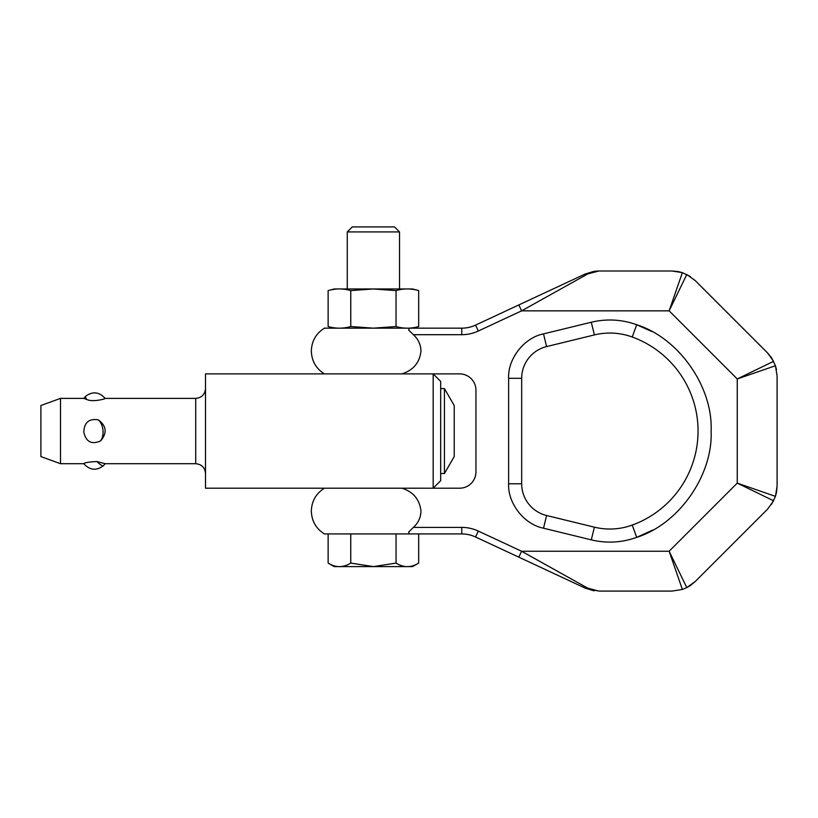 <?xml version="1.0" encoding="UTF-8"?>
<svg xmlns="http://www.w3.org/2000/svg" width="818" height="818" viewBox="0 0 818 818"><rect width="100%" height="100%" fill="white"/><g stroke="black" fill="none" stroke-linecap="round" stroke-linejoin="round"><path stroke-width="1.23" d="M401.955 488.223L324.409 488.203C316.014 493.52 311.658 501.148 311.341 511.066C311.658 520.994 316.014 528.612 324.409 533.929L328.13 533.929L328.13 563.091C335.666 567.804 343.202 567.804 350.748 563.091L350.748 533.929L401.904 533.929L324.409 533.929L409.317 533.929L408.683 532.017L413.366 527.395C418.233 523.019 420.769 517.569 420.973 511.066L420.973 511.076M328.13 563.091L334.204 566.598L373.397 566.598L396.055 563.091C403.591 567.804 411.127 567.804 418.673 563.091L418.673 533.929L409.317 533.929L461.761 533.929A32.659 32.659 0 0 1 475.565 536.997L585.013 588.03L518.827 557.16L521.587 551.24L669.144 551.24L682.365 589.441L686.793 587.61L669.144 551.24L737.253 483.131L773.613 500.79L767.529 509.205L695.208 581.526L686.793 587.61L690.32 585.545M475.565 325.104L478.325 331.024L521.587 310.85L587.774 273.928L598.817 271.003L672.12 271.003L682.365 272.65L669.144 310.85L521.587 310.85L518.827 304.93L475.565 325.104A32.659 32.659 0 0 1 461.761 328.161L324.409 328.161C316.014 333.478 311.658 341.096 311.341 351.024C311.658 360.953 316.014 368.57 324.409 373.887L401.904 373.887C413.315 370.227 419.675 362.609 420.973 351.024C420.759 344.521 418.223 339.071 413.366 334.695L408.775 330.186M408.683 330.073L409.317 328.161M695.208 280.574L767.529 352.885L773.613 361.311L737.253 378.959L775.454 365.738L777.1 375.983L777.1 486.107L775.454 496.362L737.253 483.131L737.253 378.959L669.144 310.85L686.793 274.49L695.208 280.574M690.402 585.494L695.208 581.526M682.365 589.441L672.12 591.087L598.817 591.087L587.774 588.162L521.587 551.24L478.325 531.076L475.565 536.997M771.548 504.328L775.454 496.362L776.497 492.354M776.507 492.303L777.1 486.107M776.497 369.726L775.454 365.738L771.558 357.783M771.507 357.701L767.529 352.885M690.341 276.556L682.365 272.65L678.367 271.607M678.306 271.596L672.12 271.003M587.774 273.928A6.534 4.714 -115 0 0 585.013 274.061L518.827 304.93L585.013 274.061L593.827 271.392L598.817 271.003L593.827 271.392M594.768 271.259L598.817 271.003M418.673 326.535C411.127 328.724 403.581 328.724 396.035 326.535L373.397 328.161L350.769 326.535L350.769 290.594C343.223 288.406 335.677 288.406 328.13 290.594L334.204 288.969L373.397 288.969L396.035 290.594C403.581 288.406 411.127 288.406 418.673 290.594L418.673 326.535L412.589 328.161L461.761 328.161L461.761 334.695A39.192 39.192 0 0 0 478.325 331.024M593.183 590.596L585.013 588.03A6.534 4.714 115 0 0 587.774 588.162L587.825 588.193M594.43 590.79L593.786 590.698M585.013 588.03L598.817 591.087M433.172 373.887L459.624 373.887A16.329 16.329 0 0 1 475.953 390.217L475.953 471.874A16.329 16.329 0 0 1 459.624 488.203L433.172 488.203L433.172 373.887L205.512 373.887L205.512 488.203L433.172 488.203L440.677 480.698L440.677 381.403L433.172 373.887M401.904 488.203C413.305 491.843 419.654 499.471 420.973 511.066M698.061 431.045A100.082 100.082 0 0 0 632.232 337.006A65.328 65.328 0 0 0 594.389 334.92L546.608 346.576A32.659 32.659 0 0 0 521.679 378.315L521.679 483.786A32.659 32.659 0 0 0 546.608 515.514L594.389 527.17A65.328 65.328 0 0 0 632.232 525.084A100.082 100.082 0 0 0 698.061 431.045A100.082 100.082 0 0 1 632.232 525.084L636.701 537.365C621.813 542.682 606.68 543.52 591.291 539.86L543.51 528.203C524.256 524.491 507.671 503.367 508.622 483.786L508.622 378.315C507.671 358.724 524.256 337.609 543.51 333.887L591.291 322.231C606.68 318.58 621.813 319.409 636.701 324.736L651.803 331.515M352.282 226.913L394.521 226.913L399.532 231.923L347.272 231.923L352.282 226.913M350.769 290.594L373.397 288.969L412.589 288.969L418.673 290.594M103.988 398.857L105.154 398.386C106.217 398.673 93.078 402.476 86.759 399.481L83.773 398.386L85.634 396.27C92.628 391.147 99.142 391.842 105.154 398.386L195.717 398.386L195.717 463.704C201.668 464.297 204.929 467.559 205.512 473.51M60.501 463.704L40.9 456.577L40.9 405.513L60.501 398.386L60.501 463.704L83.773 463.704C84.418 462.691 88.773 461.966 96.851 461.546L105.154 463.704L195.717 463.704M60.501 398.386L83.773 398.386M98.262 419.828C106.544 425.943 107.322 432.967 100.594 440.912C91.769 444.828 86.176 441.986 83.845 432.405C84.06 422.589 88.865 418.407 98.262 419.828A13.068 8.569 -95.2 0 1 101.187 439.972A13.068 8.569 84.8 0 1 100.594 440.912M440.677 473.51L444.44 473.51L444.44 388.591L440.677 388.591M444.44 473.51L454.235 456.526L454.235 405.575L444.44 388.591M350.748 563.091L373.397 566.598L412.589 566.598L418.673 563.091M396.055 533.929L396.055 563.091M396.035 290.594L396.035 326.535M328.13 290.594L328.13 326.535C335.677 328.724 343.223 328.724 350.769 326.535M478.325 531.076A39.192 39.192 0 0 0 461.761 527.395L461.761 533.929M413.366 334.695L461.761 334.695M652.754 530.054L636.701 537.365C678.868 524.052 713.051 475.217 711.118 431.045C713.051 386.873 678.868 338.038 636.701 324.736L632.232 337.006M461.761 527.395L413.366 527.395M594.389 527.17L591.291 539.86L543.51 528.203L546.608 515.514M521.679 378.315L508.622 378.315M521.679 483.786L508.622 483.786M594.389 334.92L591.291 322.231M543.51 333.887L546.608 346.576M86.759 399.481A13.068 2.055 -132.5 0 1 85.634 396.27M105.154 463.704L103.293 465.82A13.068 2.055 47.5 0 1 101.187 465.125A13.068 2.055 -132.5 0 1 96.851 461.546M399.532 288.969L399.532 231.923M103.293 465.82C96.299 470.953 89.796 470.248 83.773 463.704M195.717 398.386C201.668 397.793 204.929 394.532 205.512 388.591M347.272 288.969L347.272 231.923M334.204 328.161L328.13 326.535"/></g></svg>
